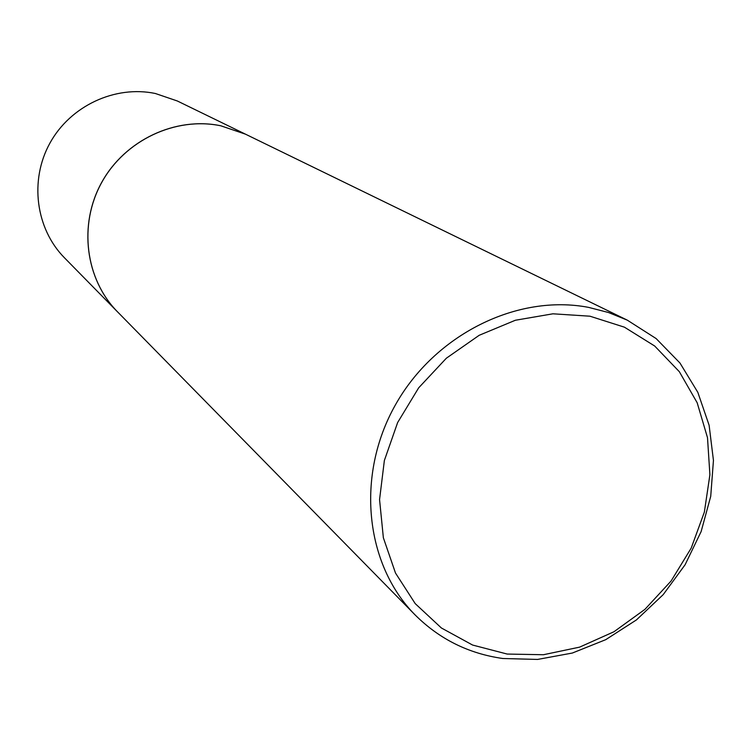 <?xml version="1.0" encoding="UTF-8"?>
<svg xmlns="http://www.w3.org/2000/svg" width="751" height="751" viewBox="0 0 751 751"><rect width="100%" height="100%" fill="white"/><g stroke="black" fill="none" stroke-linecap="round" stroke-linejoin="round"><path stroke-width="1.13" d="M177.32 100.981L155.391 93.509C115.1 85.032 70.406 105.825 49.932 143.103C29.308 180.306 35.729 228.717 64.455 257.79L117.503 311.825C85.295 279.231 78.264 224.568 101.714 182.371C124.995 140.09 175.518 116.367 220.766 125.774L245.38 134.129L177.32 100.981M627.282 320.142L245.436 134.157L220.822 125.802C175.565 116.396 125.041 140.118 101.751 182.399C78.301 224.605 85.342 279.278 117.531 311.843L415.096 614.909C439.429 639.139 468.671 653.67 502.813 658.505L537.566 659.434L572.337 653.041L605.728 639.674L636.426 619.922L663.217 594.614L685.081 564.78L701.134 531.577L710.728 496.317L713.45 460.391L709.113 425.254L697.82 392.322L679.946 362.996L656.121 338.56L627.282 320.142L608.535 312.529L588.737 307.412C517.364 293.594 434.763 334.505 395.336 405.033C355.636 475.43 365.005 564.377 415.096 614.909M507.178 654.055L543.433 654.731L579.603 647.137L613.961 631.751L644.931 609.352L671.075 581.03L691.202 548.108L704.354 512.126L709.902 474.735L707.498 437.692L697.172 402.761L679.326 371.679L654.694 346.023L624.419 327.173L589.929 316.199L552.943 313.805L515.364 320.255L479.185 335.293L446.357 358.218L418.673 387.826L397.636 422.541L384.371 460.485L379.555 499.593L383.367 537.791L395.505 573.06L415.219 603.626L441.391 627.986L472.586 645.043L507.178 654.055"/></g></svg>
